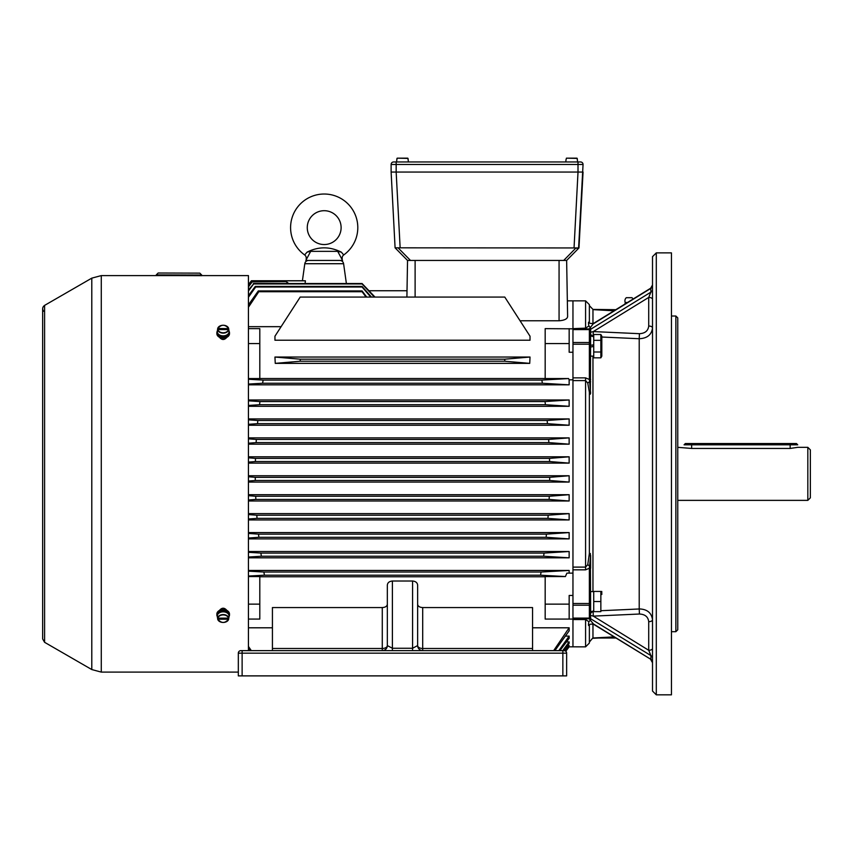 <?xml version="1.0" encoding="UTF-8"?>
<svg xmlns="http://www.w3.org/2000/svg" width="853" height="853" viewBox="0 0 853 853"><rect width="100%" height="100%" fill="white"/><g stroke="black" fill="none" stroke-linecap="round" stroke-linejoin="round"><path stroke-width="1.28" d="M395.088 247.828L391.122 172.061L396.165 172.061L400.142 247.828L395.088 247.828L407.542 260.453L406.902 297.068L407.009 290.756L368.965 290.756L362.077 283.527L374.989 297.068M396.176 172.061L578.003 172.061L396.165 172.061L396.176 164.48L583.057 164.48A2.527 2.527 0 0 0 580.53 161.953L578.003 161.953L578.003 172.061L583.057 172.061L578.963 247.946L400.142 247.828M583.057 164.48L578.601 248.17M578.963 247.946L566.637 260.453L563.684 260.453L575.882 248.074L577.236 248.319M577.652 248.33L578.281 248.266M563.684 260.453L407.542 260.453M341.339 252.147L337.703 251.358L342.575 260.453L305.822 260.453L310.695 251.358L307.059 252.147C318.414 246.421 329.844 246.421 341.339 252.147L343.738 254.94A33.587 33.587 0 0 0 324.193 194.026A33.587 33.587 0 0 0 304.649 254.94L307.059 252.147M343.738 254.94A3.785 3.785 0 0 0 342.234 258.758L341.861 258.31M337.703 251.358L310.695 251.358M341.115 227.623A16.921 16.921 0 0 1 324.193 244.544A16.921 16.921 0 0 1 307.272 227.623A16.921 16.921 0 0 1 324.193 210.702A16.921 16.921 0 0 1 341.115 227.623M691.655 443.549L796.457 443.549L797.726 444.808L684.074 444.808L685.343 443.549L691.655 443.549L691.655 448.443L790.145 448.443L797.726 447.335L807.823 447.335L810.35 449.862L810.35 497.843L807.823 500.37L807.823 447.335M391.122 172.061L391.122 164.48A2.527 2.527 0 0 1 393.649 161.953L578.003 161.953M691.655 448.443L677.762 447.335M677.762 500.37L807.823 500.37M248.436 328.64L259.802 328.64L259.802 343.567L248.436 343.567M259.802 619.065L248.436 619.065L259.802 619.065L259.802 604.137L248.436 604.137M248.436 400.814L259.952 401.56L259.547 404.717L248.436 405.452M248.436 419.836L257.819 420.497L257.521 423.664L248.436 424.314M248.436 438.837L256.327 439.444L256.135 442.6L248.436 443.197M248.436 457.816L255.473 458.381L255.388 461.537L248.436 462.102M248.436 481.039L255.292 480.484L549.684 480.484L549.705 477.328L569.143 475.75L569.143 482.062L549.684 480.484M248.436 476.774L255.26 477.328L255.292 480.484M248.436 500.007L255.847 499.421L549.129 499.421L549.268 496.265L255.708 496.265L255.847 499.421M248.436 495.689L255.708 496.265M248.436 518.997L257.041 518.368L547.935 518.368L548.18 515.212L256.796 515.212L257.041 518.368M248.436 514.583L256.796 515.212M248.436 538.019L258.875 537.305L546.101 537.305L546.453 534.149L258.523 534.149L258.875 537.305M248.436 533.445L258.523 534.149M248.436 557.03L261.349 556.241L543.628 556.241L544.086 553.085L260.89 553.085L261.349 556.241M248.436 552.307L260.89 553.085M250.089 650.636L248.436 648.355M251.315 650.636L248.436 646.435M248.436 379.254L263.129 380.097L262.607 383.253L248.436 384.074M248.436 378.551L259.802 378.551L259.802 343.567M248.436 576.553L259.802 576.553L259.802 604.137M248.436 576.052L264.441 575.189L540.535 575.189L541.101 572.032L263.876 572.032L264.441 575.189M248.436 571.169L263.876 572.032M248.436 284.817L251.486 280.818L305.406 280.818L303.881 280.744L305.406 280.818L305.086 283.527L305.406 280.818M303.881 280.744L251.432 280.744L248.436 284.625L251.486 280.818M248.436 286.917L252.211 281.885L286.32 281.639L288.677 283.527M248.436 286.331L252.211 281.885M248.436 291.022L253.618 283.942L362.077 283.942L346.382 283.527L343.599 263.716A3.785 3.785 0 0 0 339.846 260.453M248.436 289.977L253.618 283.942M248.436 307.251L258.8 291.715L362.077 291.715L362.077 290.937L366.715 297.068M248.436 304.873L258.288 290.937L258.8 291.715M248.436 297.27L255.676 287.003L362.077 287.003L362.077 286.416L371.46 297.068M248.436 295.671L255.292 286.416L255.676 287.003M562.852 650.636L562.852 653.163L566.637 653.163L566.637 665.788L566.637 653.163A2.527 2.527 0 0 0 564.121 650.636A2.527 2.527 0 0 1 566.637 653.163A2.527 2.527 0 0 0 564.121 650.636L240.855 650.636A2.527 2.527 0 0 0 238.328 653.163L562.852 653.163L562.852 675.885L238.328 675.885L238.328 653.163L238.328 675.885M272.427 650.636L272.427 648.483L382.283 648.483A5.054 2.9 180 0 0 387.337 645.582L387.337 585.158C387.571 582.706 389.256 581.33 392.391 581.021L412.585 581.021C415.71 581.33 417.394 582.706 417.639 585.158L417.639 645.582A5.054 2.9 180 0 0 422.693 648.483L422.693 607.56L532.549 607.56L532.549 650.636M387.337 604.287C387.038 606.291 385.353 607.389 382.283 607.56L272.427 607.56L272.427 648.483M274.954 336.21L274.954 340.219L530.022 340.219L530.022 336.21L504.773 297.068L300.203 297.068L274.954 336.21M504.773 359.188L530.022 357.044L274.954 357.044L300.203 359.188L504.773 359.188L504.773 361.224L300.203 361.224L275.252 363.367L274.954 357.268M300.203 361.224L300.203 359.188M288.346 283.527L286.32 281.885M252.051 281.639L286.32 281.639M374.36 297.068L362.077 283.942M253.33 283.527L362.077 283.527M370.767 297.068L362.077 287.003M255.292 286.416L362.077 286.416M248.436 326.678L281.106 326.678M366.022 297.068L362.077 291.715M258.288 290.937L362.077 290.937M275.252 363.367L529.724 363.367L504.773 361.224M259.952 401.56L545.024 401.56L569.143 399.982L569.143 406.295L248.436 406.295M248.436 399.982L569.143 399.982M259.547 404.717L545.419 404.717L569.143 406.295M545.024 401.56L545.419 404.717M257.819 420.497L547.157 420.497L569.143 418.919L569.143 425.242L248.436 425.242M248.436 418.919L569.143 418.919M257.521 423.664L547.455 423.664L569.143 425.242M547.157 420.497L547.455 423.664M256.327 439.444L548.65 439.444L569.143 437.866L569.143 444.178L248.436 444.178M248.436 437.866L569.143 437.866M256.135 442.6L548.842 442.6L569.143 444.178M548.65 439.444L548.842 442.6M255.473 458.381L549.503 458.381L569.143 456.803L569.143 463.115L549.588 461.537L255.388 461.537M248.436 456.803L569.143 456.803M549.503 458.381L549.588 461.537M248.436 463.115L569.143 463.115M255.26 477.328L549.705 477.328M248.436 475.75L569.143 475.75M248.436 482.062L569.143 482.062M248.436 494.687L569.143 494.687L549.268 496.265M248.436 500.999L569.143 500.999L549.129 499.421M248.436 513.623L569.143 513.623L548.18 515.212M248.436 519.946L569.143 519.946L547.935 518.368M248.436 532.571L569.143 532.571L546.453 534.149M248.436 538.883L569.143 538.883L546.101 537.305M248.436 551.507L569.143 551.507L544.086 553.085M248.436 557.819L569.143 557.819L543.628 556.241M248.436 570.454L569.143 570.454L541.101 572.032M259.802 576.767L545.174 576.767M565.4 576.553L545.174 576.553L545.174 604.137L569.164 604.137L569.164 595.458L572.96 595.458L572.96 573.12L566.904 573.12L565.4 576.553L540.535 575.189M263.129 380.097L541.847 380.097L568.599 378.551L545.174 378.551L545.174 328.64L589.37 328.938L590.255 327.424L588.911 325.995C588.207 322.551 588.367 321.41 589.37 322.551L589.359 322.423C588.986 323.308 590.393 323.639 593.571 323.394L650.711 288.186L652.513 284.955M259.802 378.519L545.174 378.519M262.607 383.253L542.369 383.253L569.143 384.831L248.436 384.831M541.847 380.097L542.369 383.253M569.143 494.687L569.143 500.999M569.143 513.623L569.143 519.946M569.143 532.571L569.143 538.883M569.143 551.507L569.143 557.819M545.174 343.567L569.164 343.567L569.164 352.246L572.96 352.246L572.96 379.83L569.143 379.83L569.143 384.831M569.143 570.454L569.143 573.12M572.96 379.83L572.96 569.836L572.96 567.106L585.585 567.106L587.749 564.675L589.37 553.373L590.383 553.565L590.639 611.441L593.731 611.473M566.637 665.788L566.637 675.885L562.852 675.885M553.661 650.636L569.143 627.797L569.143 630.868L554.887 650.636M248.436 627.797L272.427 627.797M532.549 627.797L569.143 627.797M558.832 650.636L569.143 636.114L569.143 638.311L559.92 650.636M565.379 636.114L569.143 636.114M562.713 650.636L569.143 641.904L569.143 643.322L563.545 650.636M566.456 641.904L569.143 641.904M565.07 650.818L569.143 645.433L565.39 650.978M567.533 645.433L569.143 645.433M565.752 651.234L569.143 646.819L565.752 651.234M568.61 646.819L585.585 646.851L589.37 643.055L589.37 625.249M572.96 618.766L572.96 603.497L590.639 603.497L590.351 620.206L593.432 623.948L650.914 659.369L593.571 624.311C590.649 623.916 589.252 624.236 589.359 625.281L589.37 625.153C588.367 626.305 588.207 625.153 588.901 621.709L590.255 620.28L589.37 618.766L572.96 618.766L572.96 646.851L572.96 619.065L545.174 619.065L569.164 619.065L569.164 604.137M417.639 604.287C417.927 606.291 419.612 607.379 422.693 607.56M567.48 308.434L567.618 316.538C567.33 318.937 564.483 320.355 559.067 320.781L520.063 320.781M530.022 357.268L529.724 363.367M567.352 300.853L572.96 300.853L572.96 328.64L585.585 328.149L588.901 325.995M569.164 343.567L569.164 328.64M566.637 653.163A2.527 2.527 0 0 0 565.763 651.244A2.527 2.527 0 0 1 566.637 653.163L566.637 675.885M412.585 581.021L412.585 648.259L417.639 645.582A5.054 5.054 0 0 0 422.693 650.636L422.693 648.483L532.549 648.483M382.283 607.56L382.283 650.636A5.054 5.054 0 0 0 387.337 645.582L392.391 648.259L412.585 648.259L412.585 650.636M415.112 297.068L415.112 260.453L559.067 260.453L559.067 320.781M566.637 260.453L567.618 316.538M308.551 260.453A3.785 3.785 0 0 0 304.798 263.716L302.41 280.744M545.174 619.065L545.174 604.137M569.143 379.83L568.599 378.551M229.489 614.928L229.489 614.032A6.312 4.468 180 0 0 223.177 609.575A6.312 4.468 180 0 0 216.865 614.032L216.865 614.928A6.312 4.468 0 0 1 223.177 610.46A6.312 4.468 0 0 1 229.489 614.928A6.312 4.468 0 0 1 229.009 616.644M217.355 616.644A6.312 4.468 0 0 1 216.865 614.928M227.42 613.115A4.958 3.508 180 0 0 218.933 613.115M217.547 618.148L217.91 618.148A5.321 3.764 180 0 1 223.177 614.917A5.321 3.764 180 0 1 228.444 618.148L217.91 618.148L217.547 617.071A5.683 4.02 180 0 0 217.515 617.956A5.683 4.02 180 0 0 217.547 618.148L217.91 619.214L228.444 619.214L228.817 618.148A5.683 4.02 180 0 0 228.839 617.956A5.683 4.02 180 0 0 228.817 617.071L228.817 618.148M228.839 617.956L229.041 616.367A5.886 4.158 180 0 0 229.009 615.439A5.886 4.158 180 0 0 222.526 611.868A5.886 4.158 180 0 0 217.312 616.367L217.515 617.956M217.654 619.054L217.91 619.214A5.321 3.764 180 0 0 223.177 622.445A5.321 3.764 180 0 0 228.444 619.214L228.7 619.054A5.576 3.945 0 0 1 223.177 622.455A5.576 3.945 0 0 1 217.664 619.065C221.343 623.543 225.021 623.543 228.7 619.065M228.7 328.65L217.91 328.49L217.547 329.567A5.683 4.02 0 0 0 217.515 329.748A5.683 4.02 0 0 0 217.547 330.633L217.91 329.567L228.444 329.567L228.817 330.633A5.683 4.02 0 0 0 228.839 329.748A5.683 4.02 0 0 0 228.817 329.567L228.444 328.49A5.321 3.764 0 0 0 223.177 325.26A5.321 3.764 0 0 0 217.91 328.49L217.654 328.65M217.515 329.748L217.312 331.337A5.886 4.158 0 0 0 223.177 335.869A5.886 4.158 0 0 0 229.041 331.337A5.886 4.158 0 0 0 229.009 331.135M228.817 329.567L228.444 329.567A5.321 3.764 0 0 1 223.177 332.787A5.321 3.764 0 0 1 217.91 329.567L217.547 329.567M218.933 334.589A4.958 3.508 0 0 0 222.761 336.263L222.761 335.858M223.497 335.858L223.593 336.263A4.958 3.508 0 0 0 227.42 334.589M216.865 332.777L216.865 333.672A6.312 4.468 0 0 0 223.177 338.129A6.312 4.468 0 0 0 229.489 333.672L229.489 332.777A6.312 4.468 180 0 1 223.177 337.244A6.312 4.468 180 0 1 216.865 332.777A6.312 4.468 180 0 1 217.355 331.06M229.009 331.06A6.312 4.468 180 0 1 229.489 332.777M408.118 159.682L407.755 158.168L397.221 158.168L407.755 158.168L408.118 159.682L408.011 158.402L397.221 158.168L396.848 159.682L397.221 158.168L408.011 158.402L397.221 158.168M577.332 159.682L576.959 158.168L566.424 158.168L576.959 158.168L577.332 159.682L577.214 158.402L566.424 158.168L577.214 158.402L566.424 158.168L566.061 159.682L566.424 158.168M396.848 159.682L396.965 158.402M601.813 336.167L601.813 356.17L601.813 336.167L600.853 334.504L601.749 337.425M600.853 340.336L600.853 334.504L593.731 334.504L593.731 357.834L600.853 357.834L600.853 340.336L593.731 340.336M601.44 353.238L601.749 354.923M593.731 352.001L600.853 352.001M593.731 344.793L590.639 345.337L593.731 344.793M590.639 347L593.731 346.457L590.639 347M601.749 591.438L601.813 594.466M600.853 591.438L593.731 591.438L593.731 611.633L600.853 611.633L600.853 591.438L601.6 594.466M593.731 601.536L600.853 601.536M593.731 611.388L590.639 611.441L590.639 613.286L592.963 611.079M593.571 323.394L590.351 327.509L590.639 332.243L593.293 331.582L639.419 333.683C645.028 333.416 648.131 330.857 648.717 326.027L648.717 297.42A3.785 1.898 180 0 1 652.513 299.318M648.717 326.027A3.785 1.898 180 0 1 652.513 327.915C651.66 334.749 647.235 338.353 639.217 338.726L639.217 608.978L639.878 608.957C647.384 609.383 651.596 612.998 652.513 619.79A3.785 1.898 0 0 1 648.717 621.677C648.131 616.836 645.028 614.277 639.419 614.021L593.293 616.122L590.639 615.461M590.639 329.279L650.914 292.121L648.717 297.42L593.293 331.582L593.102 336.221M656.298 252.872L652.513 256.668L652.513 691.047L656.298 694.832L671.45 694.832L671.45 252.872L656.298 252.872L656.298 694.832M675.864 631.689L677.762 629.802L677.762 317.902L675.864 316.015L675.864 631.689L671.45 631.689M590.639 328.981L590.383 394.139L590.383 392.284L589.37 392.284L587.749 383.029L585.585 380.598L572.96 380.598L572.96 567.106M589.37 392.284L589.37 555.42L590.383 555.42L590.383 553.565M613.979 310.812L594.04 309.692C599.851 309.692 599.851 309.692 594.04 309.692L615.791 309.692L592.963 309.404L592.963 323.692M615.791 638.012L592.76 638.012L589.37 642.085M613.979 636.892L592.963 637.991L592.963 624.012M590.383 394.139L589.37 394.331M592.963 336.626L590.639 334.419L590.639 336.221L593.731 336.221M572.96 328.149L572.96 300.853L585.585 300.853L589.37 304.649L589.37 322.455M588.901 621.709L585.585 619.555L585.585 646.851M572.96 603.497L572.96 595.458M572.96 573.12L572.96 569.836L585.585 569.836L589.37 568.237L590.639 555.42L590.639 568.237L589.37 568.237L589.37 605.203L572.96 605.203M572.96 380.598L572.96 377.868L585.585 377.868L589.37 379.468L589.37 344.207L572.96 344.207L572.96 328.938M572.96 352.246L572.96 344.207M590.639 618.724L650.914 655.584L648.717 650.285L648.717 621.677M590.639 381.803L589.626 381.611L590.639 393.286M587.749 564.675L589.626 566.093L590.639 565.902M587.749 383.029L589.626 381.611L589.37 379.468L590.639 379.468M590.639 330.207A1.258 1.258 0 0 0 589.37 328.938L589.37 329.599L572.96 329.599M590.639 617.497A1.258 1.258 0 0 1 589.37 618.766L589.37 605.203A1.258 0.853 180 0 0 590.639 604.35M652.513 289.455A3.785 3.284 180 0 1 650.914 292.121L650.711 288.186M593.102 611.473L593.293 616.122L648.717 650.285A3.785 1.898 0 0 0 652.513 648.387M178.991 273.077L199.826 273.141L201.713 275.05L156.259 274.901L158.157 273.013L178.991 273.077L158.157 273.013M156.259 274.901L156.259 275.53L201.713 275.679M627.499 302.484L625.249 302.484L627.499 302.484M626.305 297.697L631.988 297.697L626.305 297.697A4.233 4.233 0 0 0 625.249 302.484L625.078 303.977M201.713 275.05L201.713 275.604L248.436 275.604L248.436 650.636M178.981 275.604L101.272 275.604L101.272 672.1L91.793 669.562L91.793 278.142L101.272 275.604M218.741 611.334C221.684 607.187 224.638 607.187 227.58 611.334M227.58 336.37C224.638 340.518 221.695 340.518 218.741 336.37M43.556 311.238C42.096 308.978 42.447 307.027 44.591 305.395L91.793 278.142M578.014 172.061L574.048 247.828M410.496 260.453L398.298 248.074M306.163 258.758A3.785 3.785 0 0 0 304.649 254.94M790.145 443.549L790.145 448.443M396.176 161.953L396.176 164.48L391.122 164.48A2.527 2.527 0 0 1 393.649 161.953M240.855 650.636A2.527 2.527 0 0 0 238.328 653.163M242.124 650.636L242.124 675.885M392.391 650.636L392.391 581.021M304.798 263.716L343.599 263.716M217.654 617.977A5.576 3.945 0 0 1 223.177 614.576A5.576 3.945 0 0 1 228.7 617.977M217.664 328.64A5.576 3.945 180 0 1 223.177 325.249A5.576 3.945 180 0 1 228.7 328.64C225.021 324.161 221.343 324.161 217.664 328.64M228.7 329.727A5.576 3.945 180 0 1 223.177 333.128A5.576 3.945 180 0 1 217.654 329.727M593.219 346.542L593.219 344.879M639.419 333.683L639.217 338.726L601.813 337.031M585.585 377.868L585.585 569.836M592.963 356.117L592.963 591.587M585.585 300.853L585.585 328.938M601.813 610.673L639.217 608.978L639.419 614.021M585.585 618.766L585.585 619.555L572.96 619.555M572.96 618.105L589.37 618.105A1.258 0.938 180 0 0 590.639 617.167M572.96 342.501L589.37 342.501L589.37 329.599A1.258 0.938 180 0 1 590.639 330.537M652.513 285.659A3.785 3.284 180 0 1 650.914 288.335L593.432 323.767M652.513 662.045A3.785 3.284 0 0 0 650.914 659.369L650.914 655.584A3.785 3.284 0 0 1 652.513 658.26M590.639 344.207L589.37 344.207L589.37 342.501A1.258 0.853 180 0 1 590.639 343.354M44.591 305.395L44.591 642.309L91.793 669.562M569.143 646.851L565.763 651.244M228.839 329.748L229.041 331.337M566.008 159.682L565.806 161.953M577.374 159.682L577.577 161.953M396.805 159.682L396.602 161.953M408.171 159.682L408.374 161.953M601.813 356.17L600.853 357.834M590.639 356.117L593.731 356.117M590.639 591.587L593.731 591.587M598.582 638.012L592.963 638.3M671.45 316.015L675.864 316.015M592.963 309.404L589.37 305.619M650.711 659.529L652.513 662.749M633.001 299.094A4.233 4.233 0 0 0 631.988 297.697M624.865 303.977L624.065 304.606M238.328 672.1L101.272 672.1M44.591 642.309L42.65 638.95L42.65 308.754"/></g></svg>
